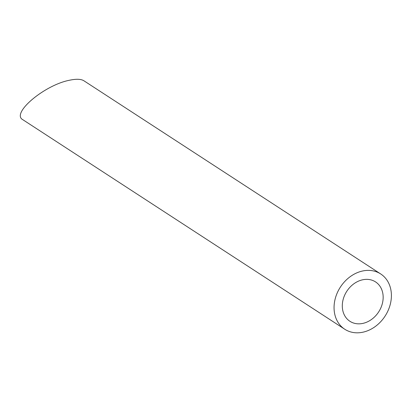 <?xml version="1.0" encoding="UTF-8"?>
<svg xmlns="http://www.w3.org/2000/svg" width="412" height="412" viewBox="0 0 412 412"><rect width="100%" height="100%" fill="white"/><g stroke="black" fill="none" stroke-linecap="round" stroke-linejoin="round"><path stroke-width="0.62" d="M383.16 297.026A23.494 18.983 123.1 0 0 375.548 281.911A23.494 18.983 123.1 0 0 346.822 291.243A23.494 18.983 123.1 0 0 349.917 321.288A23.494 18.983 123.1 0 0 371.67 319.352A23.494 18.983 123.1 0 0 383.16 297.026M391.4 295.183A32.97 26.641 123.1 0 0 380.719 273.965A32.97 26.641 123.1 0 0 340.405 287.066A32.97 26.641 123.1 0 0 344.746 329.234A32.97 26.641 123.1 0 0 375.275 326.515A32.97 26.641 123.1 0 0 391.4 295.183M344.746 329.234L22.845 119.712C10.789 113.542 44.161 85.212 69.288 80.283C76.096 78.805 80.968 78.97 83.909 80.778L380.719 273.965"/></g></svg>

